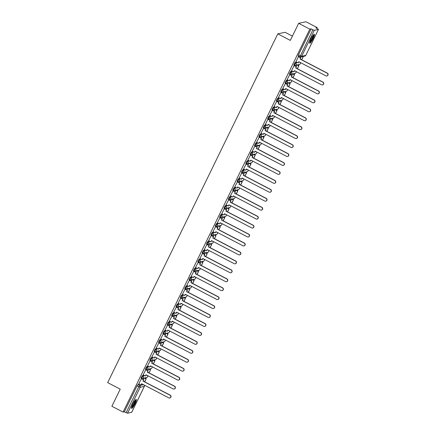 <?xml version="1.0" encoding="UTF-8"?>
<svg xmlns="http://www.w3.org/2000/svg" width="435" height="435" viewBox="0 0 435 435"><rect width="100%" height="100%" fill="white"/><g stroke="black" fill="none" stroke-linecap="round" stroke-linejoin="round"><path stroke-width="0.65" d="M144.067 375.296L142.25 375.688L141.098 377.977L141.69 378.271M148.433 366.352L146.617 366.738L145.459 369.032L146.057 369.326M152.794 357.401L150.978 357.793L149.825 360.082L150.418 360.381M157.155 348.457L155.344 348.848L154.186 351.137L154.778 351.431M161.521 339.512L159.705 339.904L158.547 342.193L159.145 342.486M165.882 330.567L164.066 330.959L162.913 333.248L163.506 333.542M170.248 321.623L168.432 322.014L167.274 324.303L167.872 324.597M174.609 312.678L172.793 313.064L171.64 315.359L172.233 315.652M178.97 303.733L177.159 304.119L176.001 306.414L176.594 306.708M183.336 294.783L181.52 295.175L180.362 297.464L180.96 297.757M187.697 285.838L185.881 286.23L184.728 288.519L185.321 288.813M192.063 276.894L190.247 277.285L189.089 279.574L189.682 279.868M196.424 267.949L194.608 268.341L193.455 270.63L194.048 270.923M200.785 259.004L198.969 259.396L197.816 261.685L198.409 261.979M205.151 250.06L203.335 250.446L202.177 252.74L202.775 253.034M209.512 241.11L207.696 241.501L206.543 243.79L207.136 244.089M213.879 232.165L212.062 232.556L210.904 234.846L211.497 235.139M218.239 223.22L216.423 223.612L215.271 225.901L215.863 226.195M222.6 214.276L220.784 214.667L219.631 216.956L220.224 217.25M226.967 205.331L225.151 205.722L223.992 208.012L224.59 208.305M231.328 196.386L229.511 196.772L228.359 199.067L228.951 199.36M235.688 187.441L233.878 187.828L232.72 190.122L233.312 190.416M240.055 178.491L238.239 178.883L237.08 181.172L237.679 181.466M244.416 169.547L242.6 169.938L241.447 172.227L242.039 172.521M248.782 160.602L246.966 160.993L245.808 163.283L246.406 163.576M253.143 151.657L251.327 152.049L250.174 154.338L250.767 154.632M257.504 142.713L255.693 143.104L254.535 145.393L255.127 145.687M261.87 133.768L260.054 134.154L258.896 136.449L259.494 136.742M266.231 124.818L264.415 125.209L263.262 127.498L263.855 127.798M270.597 115.873L268.781 116.265L267.623 118.554L268.221 118.847M274.958 106.928L273.142 107.32L271.989 109.609L272.582 109.903M279.319 97.984L277.508 98.375L276.35 100.664L276.943 100.958M283.685 89.039L281.869 89.431L280.711 91.72L281.309 92.013M288.046 80.094L286.23 80.48L285.077 82.775L285.67 83.069M292.412 71.15L290.596 71.536L289.438 73.83L290.036 74.124M296.773 62.2L294.957 62.591L293.804 64.88L294.397 65.174M313.173 38.514A5.03 0.908 117.5 0 0 314.358 34.294A5.03 0.908 117.5 0 0 310.894 39.003A5.03 0.908 117.5 0 0 309.704 43.217A5.03 0.908 117.5 0 0 313.173 38.514M135.073 403.675A5.03 0.908 117.5 0 0 136.258 399.455A5.03 0.908 117.5 0 0 132.789 404.164A5.03 0.908 117.5 0 0 131.604 408.378A5.03 0.908 117.5 0 0 135.073 403.675M145.883 378.744L146.448 377.585M150.244 369.799L150.809 368.641M154.604 360.854L155.17 359.696M158.971 351.91L159.536 350.751M163.332 342.965L163.897 341.801M167.692 334.02L168.263 332.857M172.059 325.075L172.624 323.912M176.42 316.125L176.985 314.967M180.786 307.181L181.351 306.022M185.147 298.236L185.712 297.078M189.508 289.291L190.079 288.128M193.874 280.347L194.44 279.183M198.235 271.402L198.8 270.238M202.601 262.452L203.167 261.294M206.962 253.507L207.528 252.349M211.323 244.562L211.894 243.404M215.689 235.618L216.255 234.46M220.05 226.673L220.616 225.509M224.416 217.728L224.982 216.565M228.777 208.784L229.343 207.62M233.138 199.834L233.709 198.675M237.505 190.889L238.07 189.731M241.865 181.944L242.431 180.786M246.232 173L246.797 171.836M250.593 164.055L251.158 162.891M254.953 155.11L255.524 153.946M259.32 146.16L259.885 145.002M263.681 137.215L264.246 136.057M268.047 128.271L268.612 127.112M272.408 119.326L272.973 118.162M276.769 110.381L277.334 109.218M281.135 101.437L281.701 100.273M285.496 92.492L286.061 91.328M289.862 83.542L290.428 82.384M294.223 74.597L294.789 73.439M298.584 65.652L299.149 64.494M316.783 28.346L317.153 27.59L315.859 27.867L318.469 29.401L314.298 30.314L301.629 56.289L305.767 55.403L318.436 29.422M292.412 36.121L285.083 32.299L277.78 33.865L290.319 40.406L298.655 23.321L309.845 29.156L123.072 412.097L111.882 406.257L120.218 389.167L107.679 382.626L277.78 33.865M298.655 23.321L305.963 21.75L317.153 27.59M131.691 412.298L127.531 413.25L124.366 411.814L137.036 385.84L137.89 384.632L139.706 384.241M124.366 411.814L123.072 412.097M311.139 28.879L298.47 54.853L301.629 56.289A1.289 1.256 77.9 0 1 299.943 56.849L312.885 29.787L311.139 28.879L309.845 29.156M312.885 29.787L314.298 30.314M298.535 56.577L295.865 61.726M294.169 65.522L291.504 70.677M289.808 74.467L287.144 79.621M285.442 83.411L282.777 88.566M281.081 92.361L278.416 97.511M276.72 101.306L274.05 106.455M272.353 110.251L269.689 115.4M267.993 119.195L265.328 124.35M263.626 128.14L260.962 133.295M259.265 137.085L256.601 142.24M254.905 146.035L252.235 151.184M250.538 154.98L247.874 160.129M246.177 163.924L243.513 169.074M241.811 172.869L239.147 178.018M237.45 181.814L234.786 186.968M233.089 190.758L230.419 195.913M228.723 199.708L226.059 204.858M224.362 208.653L221.698 213.802M219.996 217.598L217.331 222.747M215.635 226.543L212.971 231.692M211.274 235.487L208.604 240.642M206.908 244.432L204.243 249.587M202.547 253.377L199.882 258.531M198.181 262.327L195.516 267.476M193.82 271.271L191.155 276.421M189.459 280.216L186.794 285.365M185.092 289.161L182.428 294.31M180.732 298.106L178.067 303.26M176.365 307.05L173.701 312.205M172.004 316L169.34 321.15M167.644 324.945L164.979 330.094M163.277 333.89L160.613 339.039M158.916 342.834L156.252 347.984M154.55 351.779L151.886 356.934M150.189 360.724L147.525 365.878M145.828 369.668L143.164 374.823M141.462 378.619L138.798 383.768M298.47 54.853L298.165 55.936L299.911 56.844A1.289 1.289 0 0 0 300.775 56.963L300.46 57.583M298.165 55.936L299.884 56.816M296.849 64.989L296.099 66.528M292.489 73.934L291.733 75.472M288.122 82.878L287.372 84.423M283.761 91.823L283.011 93.367M279.401 100.768L278.645 102.312M275.034 109.712L274.284 111.257M270.673 118.657L269.923 120.201M266.307 127.607L265.557 129.146M261.946 136.552L261.196 138.091M257.585 145.497L256.829 147.041M253.219 154.441L252.469 155.986M248.858 163.386L248.108 164.93M244.497 172.331L243.741 173.875M240.131 181.281L239.38 182.82M235.77 190.225L235.014 191.764M231.404 199.17L230.653 200.714M227.043 208.115L226.292 209.659M222.682 217.06L221.926 218.604M218.316 226.004L217.565 227.548M213.955 234.949L213.199 236.493M209.588 243.899L208.838 245.438M205.228 252.844L204.477 254.383M200.867 261.788L200.111 263.333M196.5 270.733L195.75 272.277M192.139 279.678L191.384 281.222M187.773 288.622L187.023 290.167M183.412 297.573L182.662 299.111M179.051 306.517L178.296 308.056M174.685 315.462L173.935 317.006M170.324 324.407L169.568 325.951M165.958 333.351L165.208 334.896M161.597 342.296L160.847 343.84M157.236 351.241L156.48 352.785M152.87 360.191L152.119 361.73M148.509 369.136L147.753 370.674M144.143 378.08L143.392 379.624M295.833 61.71L298.138 62.912L298.742 61.683L325.848 75.82A1.484 1.441 -102.1 0 0 327.925 74.695A1.484 1.441 -102.1 0 0 327.131 73.183L327.321 73.14A1.484 1.441 77.9 0 1 326.897 75.929M298.138 62.912L298.878 61.754M327.131 73.183L300.025 59.04L300.819 57.768L298.475 56.55M298.323 56.61L300.628 57.811M301.76 59.807L303.206 56.844L302.662 56.555M301.624 59.736L303.206 56.844M302.472 56.599L303.016 56.882M327.321 73.14L300.215 59.002L300.819 57.768M313.635 34.691A4.355 0.783 -62.5 0 1 313.711 35.066A4.355 0.783 -62.5 0 1 311.96 39.476A4.355 0.783 -62.5 0 1 309.617 42.396M309.742 41.869A4.029 0.729 117.5 0 0 311.9 38.797A4.029 0.729 117.5 0 0 313.271 35.175A4.029 0.729 117.5 0 0 313.271 35.099M309.573 42.902A4.997 0.903 117.5 0 0 312.265 39.161A4.997 0.903 117.5 0 0 314.026 34.55A4.997 0.903 117.5 0 0 314.021 34.37M135.535 399.852A4.355 0.783 -62.5 0 1 135.611 400.227A4.355 0.783 -62.5 0 1 133.855 404.637A4.355 0.783 -62.5 0 1 131.517 407.557M131.642 407.029A4.029 0.729 117.5 0 0 133.801 403.957A4.029 0.729 117.5 0 0 135.171 400.336A4.029 0.729 117.5 0 0 135.171 400.26M131.473 408.063A4.997 0.903 117.5 0 0 134.159 404.327A4.997 0.903 117.5 0 0 135.927 399.711A4.997 0.903 117.5 0 0 135.921 399.531M291.472 70.655L293.777 71.857L294.375 70.628L321.481 84.765A1.484 1.441 -102.1 0 0 323.558 83.645A1.484 1.441 -102.1 0 0 322.77 82.128L322.96 82.084A1.484 1.441 77.9 0 1 322.531 84.874M293.777 71.857L294.511 70.698M322.77 82.128L295.664 67.99L296.452 66.713L294.114 65.495M293.957 65.554L296.262 66.756M297.399 68.752L298.845 65.788L297.176 64.918M297.263 68.681L298.845 65.788M296.985 64.956L298.655 65.826M322.96 82.084L295.854 67.947L296.452 66.713M287.105 79.6L289.411 80.807L290.014 79.572L317.12 93.71A1.484 1.441 -102.1 0 0 319.198 92.59A1.484 1.441 -102.1 0 0 318.409 91.073L318.599 91.029A1.484 1.441 77.9 0 1 318.17 93.819M289.411 80.807L290.15 79.643M318.409 91.073L291.298 76.935L292.092 75.663L289.748 74.439M289.596 74.499L291.901 75.701M293.032 77.696L294.479 74.733L292.809 73.863M292.896 77.626L294.479 74.733M292.624 73.901L294.288 74.771M318.599 91.029L291.488 76.892L292.092 75.663M282.745 88.55L285.05 89.751L285.648 88.517L312.76 102.655A1.484 1.441 -102.1 0 0 314.837 101.534A1.484 1.441 -102.1 0 0 314.043 100.017L314.233 99.979A1.484 1.441 77.9 0 1 313.809 102.763M285.05 89.751L285.784 88.588M314.043 100.017L286.937 85.88L287.731 84.607L285.387 83.384M285.235 83.444L287.54 84.646M288.671 86.647L290.118 83.678L288.448 82.808M288.535 86.57L290.118 83.678M288.258 82.851L289.928 83.721M314.233 99.979L287.127 85.836L287.731 84.607M278.378 97.494L280.684 98.696L281.287 97.462L308.393 111.599A1.484 1.441 -102.1 0 0 310.47 110.479A1.484 1.441 -102.1 0 0 309.682 108.962L309.872 108.924A1.484 1.441 77.9 0 1 309.443 111.708M280.684 98.696L281.423 97.532M309.682 108.962L282.576 94.825L283.364 93.552L281.026 92.329M280.869 92.389L283.174 93.59M284.311 95.591L285.757 92.622L284.088 91.752M284.175 95.521L285.757 92.622M283.897 91.796L285.567 92.666M309.872 108.924L282.766 94.786L283.364 93.552M274.017 106.439L276.323 107.641L276.926 106.406L304.032 120.549A1.484 1.441 -102.1 0 0 306.109 119.424A1.484 1.441 -102.1 0 0 305.316 117.907L305.506 117.869A1.484 1.441 77.9 0 1 305.082 120.653M276.323 107.641L277.062 106.477M305.316 117.907L278.21 103.769L279.004 102.497L276.66 101.273M276.508 101.333L278.813 102.535M279.944 104.536L281.391 101.567L279.721 100.697M279.808 104.465L281.391 101.567M279.531 100.741L281.2 101.611M305.506 117.869L278.4 103.731L279.004 102.497M269.656 115.384L271.962 116.585L272.56 115.351L299.666 129.494A1.484 1.441 -102.1 0 0 301.743 128.368A1.484 1.441 -102.1 0 0 300.955 126.857L301.145 126.813A1.484 1.441 77.9 0 1 300.715 129.597M271.962 116.585L272.696 115.422M300.955 126.857L273.849 112.714L274.637 111.442L272.299 110.224M272.141 110.278L274.447 111.485M275.583 113.481L277.03 110.517L275.36 109.642M275.447 113.41L277.03 110.517M275.17 109.685L276.839 110.555M301.145 126.813L274.039 112.676L274.637 111.442M265.29 124.328L267.596 125.53L268.199 124.301L295.305 138.439A1.484 1.441 -102.1 0 0 297.382 137.319A1.484 1.441 -102.1 0 0 296.594 135.802L296.784 135.758A1.484 1.441 77.9 0 1 296.355 138.547M267.596 125.53L268.335 124.372M296.594 135.802L269.483 121.664L270.276 120.386L267.938 119.168M267.781 119.228L270.086 120.43M271.217 122.425L272.663 119.462L270.994 118.592M271.081 122.355L272.663 119.462M270.809 118.63L272.473 119.5M296.784 135.758L269.673 121.621L270.276 120.386M260.929 133.273L263.235 134.48L263.833 133.246L290.944 147.383A1.484 1.441 -102.1 0 0 293.021 146.263A1.484 1.441 -102.1 0 0 292.228 144.746L292.418 144.703A1.484 1.441 77.9 0 1 291.994 147.492M263.235 134.48L263.969 133.317M292.228 144.746L265.122 130.609L265.916 129.331L263.572 128.113M263.42 128.173L265.725 129.374M266.856 131.37L268.303 128.407L266.633 127.537M266.72 131.299L268.303 128.407M266.443 127.575L268.112 128.445M292.418 144.703L265.312 130.565L265.916 129.331M256.563 142.223L258.868 143.425L259.472 142.191L286.578 156.328A1.484 1.441 -102.1 0 0 288.655 155.208A1.484 1.441 -102.1 0 0 287.867 153.691L288.057 153.653A1.484 1.441 77.9 0 1 287.627 156.437M258.868 143.425L259.608 142.261M287.867 153.691L260.761 139.553L261.549 138.281L259.211 137.058M259.053 137.117L261.359 138.319M262.495 140.315L263.942 137.351L262.272 136.481M262.359 140.244L263.942 137.351M262.082 136.519L263.751 137.395M288.057 153.653L260.951 139.51L261.549 138.281M252.202 151.168L254.508 152.37L255.111 151.135L282.217 165.273A1.484 1.441 -102.1 0 0 284.294 164.153A1.484 1.441 -102.1 0 0 283.506 162.636L283.691 162.598A1.484 1.441 77.9 0 1 283.267 165.382M254.508 152.37L255.247 151.206M283.506 162.636L256.394 148.498L257.188 147.226L254.845 146.002M254.692 146.062L256.998 147.264M258.129 149.265L259.575 146.296L257.906 145.426M257.993 149.194L259.575 146.296M257.716 145.469L259.385 146.339M283.691 162.598L256.585 148.455L257.188 147.226M247.841 160.113L250.147 161.314L250.745 160.08L277.856 174.217A1.484 1.441 -102.1 0 0 279.933 173.097A1.484 1.441 -102.1 0 0 279.139 171.58L279.33 171.542A1.484 1.441 77.9 0 1 278.9 174.326M250.147 161.314L250.881 160.151M279.139 171.58L252.034 157.443L252.822 156.17L250.484 154.947M250.326 155.007L252.632 156.208M253.768 158.209L255.214 155.241L253.545 154.371M253.632 158.139L255.214 155.241M253.355 154.414L255.024 155.284M279.33 171.542L252.224 157.405L252.822 156.17M243.475 169.057L245.78 170.259L246.384 169.025L273.49 183.168A1.484 1.441 -102.1 0 0 275.567 182.042A1.484 1.441 -102.1 0 0 274.779 180.525L274.969 180.487A1.484 1.441 77.9 0 1 274.539 183.271M245.78 170.259L246.52 169.095M274.779 180.525L247.667 166.387L248.461 165.115L246.123 163.897M245.965 163.951L248.271 165.159M249.402 167.154L250.848 164.185L249.184 163.315M249.266 167.083L250.848 164.185M248.994 163.359L250.658 164.229M274.969 180.487L247.858 166.349L248.461 165.115M239.114 178.002L241.42 179.204L242.018 177.975L269.129 192.112A1.484 1.441 -102.1 0 0 271.206 190.987A1.484 1.441 -102.1 0 0 270.412 189.475L270.603 189.432A1.484 1.441 77.9 0 1 270.178 192.221M241.42 179.204L242.154 178.045M270.412 189.475L243.306 175.332L244.1 174.06L241.757 172.842M241.604 172.902L243.91 174.103M245.041 176.099L246.487 173.135L244.818 172.265M244.905 176.028L246.487 173.135M244.628 172.303L246.297 173.173M270.603 189.432L243.497 175.294L244.1 174.06M234.748 186.947L237.053 188.148L237.657 186.919L264.763 201.057A1.484 1.441 -102.1 0 0 266.84 199.937A1.484 1.441 -102.1 0 0 266.051 198.42L266.242 198.376A1.484 1.441 77.9 0 1 265.812 201.166M237.053 188.148L237.793 186.99M266.051 198.42L238.945 184.282L239.734 183.004L237.396 181.786M237.238 181.846L239.544 183.048M240.68 185.044L242.126 182.08L240.457 181.21M240.544 184.973L242.126 182.08M240.267 181.248L241.936 182.118M266.242 198.376L239.136 184.239L239.734 183.004M230.387 195.891L232.692 197.099L233.296 195.864L260.402 210.002A1.484 1.441 -102.1 0 0 262.479 208.882A1.484 1.441 -102.1 0 0 261.691 207.364L261.875 207.321A1.484 1.441 77.9 0 1 261.451 210.11M232.692 197.099L233.432 195.935M261.691 207.364L234.579 193.227L235.373 191.955L233.029 190.731M232.877 190.791L235.183 191.993M236.314 193.988L237.76 191.025L236.091 190.155M236.178 193.918L237.76 191.025M235.9 190.193L237.57 191.063M261.875 207.321L234.769 193.183L235.373 191.955M226.026 204.841L228.331 206.043L228.93 204.809L256.041 218.946A1.484 1.441 -102.1 0 0 258.118 217.826A1.484 1.441 -102.1 0 0 257.324 216.309L257.515 216.271A1.484 1.441 77.9 0 1 257.085 219.055M228.331 206.043L229.066 204.88M257.324 216.309L230.218 202.172L231.007 200.899L228.669 199.676M228.511 199.736L230.816 200.937M231.953 202.938L233.399 199.969L231.73 199.1M231.817 202.868L233.399 199.969M231.54 199.143L233.209 200.013M257.515 216.271L230.409 202.128L231.007 200.899M221.66 213.786L223.965 214.988L224.569 213.754L251.675 227.891A1.484 1.441 -102.1 0 0 253.752 226.771A1.484 1.441 -102.1 0 0 252.963 225.254L253.154 225.216A1.484 1.441 77.9 0 1 252.724 228M223.965 214.988L224.705 213.824M252.963 225.254L225.857 211.116L226.646 209.844L224.308 208.621M224.15 208.68L226.456 209.882M227.587 211.883L229.033 208.914L227.369 208.044M227.451 211.812L229.033 208.914M227.179 208.088L228.843 208.958M253.154 225.216L226.042 211.078L226.646 209.844M217.299 222.731L219.604 223.933L220.208 222.698L247.314 236.841A1.484 1.441 -102.1 0 0 249.391 235.716A1.484 1.441 -102.1 0 0 248.597 234.199L248.787 234.16A1.484 1.441 77.9 0 1 248.363 236.944M219.604 223.933L220.338 222.769M248.597 234.199L221.491 220.061L222.285 218.789L219.941 217.565M219.789 217.625L222.095 218.827M223.226 220.828L224.672 217.859L223.003 216.989M223.09 220.757L224.672 217.859M222.812 217.032L224.482 217.902M248.787 234.16L221.681 220.023L222.285 218.789M212.933 231.676L215.243 232.877L215.842 231.643L242.947 245.786A1.484 1.441 -102.1 0 0 245.025 244.66A1.484 1.441 -102.1 0 0 244.236 243.149L244.426 243.105A1.484 1.441 77.9 0 1 243.997 245.889M215.243 232.877L215.977 231.714M244.236 243.149L217.13 229.006L217.919 227.733L215.581 226.515M215.423 226.57L217.728 227.777M218.865 229.772L220.311 226.809L218.642 225.934M218.729 229.702L220.311 226.809M218.452 225.977L220.121 226.847M244.426 243.105L217.321 228.968L217.919 227.733M208.572 240.62L210.877 241.822L211.481 240.593L238.587 254.731A1.484 1.441 -102.1 0 0 240.664 253.61A1.484 1.441 -102.1 0 0 239.875 252.093L240.06 252.05A1.484 1.441 77.9 0 1 239.636 254.839M210.877 241.822L211.617 240.664M239.875 252.093L212.764 237.956L213.558 236.678L211.214 235.46M211.062 235.52L213.367 236.722M214.498 238.717L215.945 235.754L214.276 234.884M214.363 238.646L215.945 235.754M214.085 234.922L215.755 235.792M240.06 252.05L212.954 237.912L213.558 236.678M204.211 249.565L206.516 250.772L207.114 249.538L234.226 263.675A1.484 1.441 -102.1 0 0 236.303 262.555A1.484 1.441 -102.1 0 0 235.509 261.038L235.699 260.995A1.484 1.441 77.9 0 1 235.275 263.784M206.516 250.772L207.25 249.608M235.509 261.038L208.403 246.901L209.191 245.623L206.853 244.405M206.696 244.465L209.007 245.666M210.138 247.662L211.584 244.698L209.915 243.828M210.002 247.591L211.584 244.698M209.724 243.866L211.394 244.736M235.699 260.995L208.593 246.857L209.191 245.623M199.844 258.515L202.15 259.717L202.753 258.482L229.859 272.62A1.484 1.441 -102.1 0 0 231.937 271.5A1.484 1.441 -102.1 0 0 231.148 269.983L231.338 269.945A1.484 1.441 77.9 0 1 230.909 272.729M202.15 259.717L202.889 258.553M231.148 269.983L204.042 255.845L204.831 254.573L202.492 253.349M202.335 253.409L204.64 254.611M205.771 256.606L207.218 253.643L205.554 252.773M205.635 256.536L207.218 253.643M205.363 252.811L207.027 253.687M231.338 269.945L204.227 255.802L204.831 254.573M195.484 267.46L197.789 268.661L198.393 267.427L225.499 281.565A1.484 1.441 -102.1 0 0 227.576 280.444A1.484 1.441 -102.1 0 0 226.782 278.927L226.972 278.889A1.484 1.441 77.9 0 1 226.548 281.673M197.789 268.661L198.523 267.498M226.782 278.927L199.676 264.79L200.47 263.518L198.126 262.294M197.974 262.354L200.279 263.556M201.41 265.557L202.857 262.588L201.187 261.718M201.274 265.486L202.857 262.588M200.997 261.761L202.666 262.631M226.972 278.889L199.866 264.746L200.47 263.518M191.117 276.404L193.428 277.606L194.026 276.372L221.132 290.509A1.484 1.441 -102.1 0 0 223.209 289.389A1.484 1.441 -102.1 0 0 222.421 287.872L222.611 287.834A1.484 1.441 77.9 0 1 222.182 290.618M193.428 277.606L194.162 276.442M222.421 287.872L195.315 273.735L196.103 272.462L193.765 271.239M193.608 271.299L195.913 272.5M197.05 274.501L198.496 271.532L196.827 270.662M196.914 274.431L198.496 271.532M196.636 270.706L198.306 271.576M222.611 287.834L195.505 273.697L196.103 272.462M186.756 285.349L189.062 286.551L189.665 285.317L216.771 299.459A1.484 1.441 -102.1 0 0 218.849 298.334A1.484 1.441 -102.1 0 0 218.06 296.822L218.25 296.779A1.484 1.441 77.9 0 1 217.821 299.563M189.062 286.551L189.801 285.387M218.06 296.822L190.949 282.679L191.743 281.407L189.399 280.189M189.247 280.243L191.552 281.45M192.683 283.446L194.13 280.477L192.46 279.607M192.547 283.375L194.13 280.477M192.27 279.651L193.939 280.521M218.25 296.779L191.139 282.641L191.743 281.407M182.395 294.294L184.701 295.495L185.299 294.267L212.41 308.404A1.484 1.441 -102.1 0 0 214.488 307.279A1.484 1.441 -102.1 0 0 213.694 305.767L213.884 305.723A1.484 1.441 77.9 0 1 213.46 308.513M184.701 295.495L185.435 294.337M213.694 305.767L186.588 291.624L187.376 290.352L185.038 289.134M184.88 289.193L187.191 290.395M188.322 292.391L189.769 289.427L188.099 288.557M188.186 292.32L189.769 289.427M187.909 288.595L189.578 289.465M213.884 305.723L186.778 291.586L187.376 290.352M178.029 303.238L180.335 304.44L180.938 303.211L208.044 317.349A1.484 1.441 -102.1 0 0 210.121 316.229A1.484 1.441 -102.1 0 0 209.333 314.712L209.523 314.668A1.484 1.441 77.9 0 1 209.094 317.458M180.335 304.44L181.074 303.282M209.333 314.712L182.227 300.574L183.015 299.296L180.677 298.078M180.52 298.138L182.825 299.34M183.956 301.335L185.402 298.372L183.739 297.502M183.82 301.265L185.402 298.372M183.548 297.54L185.212 298.41M209.523 314.668L182.412 300.531L183.015 299.296M173.668 312.183L175.974 313.39L176.577 312.156L203.683 326.293A1.484 1.441 -102.1 0 0 205.76 325.173A1.484 1.441 -102.1 0 0 204.967 323.656L205.157 323.613A1.484 1.441 77.9 0 1 204.733 326.402M175.974 313.39L176.708 312.227M204.967 323.656L177.861 309.519L178.654 308.246L176.311 307.023M176.159 307.083L178.464 308.284M179.595 310.28L181.042 307.317L179.372 306.447M179.459 310.209L181.042 307.317M179.182 306.485L180.851 307.355M205.157 323.613L178.051 309.475L178.654 308.246M169.307 321.133L171.613 322.335L172.211 321.101L199.317 335.238A1.484 1.441 -102.1 0 0 201.394 334.118A1.484 1.441 -102.1 0 0 200.606 332.601L200.796 332.563A1.484 1.441 77.9 0 1 200.366 335.347M171.613 322.335L172.347 321.171M200.606 332.601L173.5 318.463L174.288 317.191L171.95 315.968M171.792 316.027L174.098 317.229M175.234 319.23L176.681 316.261L175.011 315.391M175.098 319.159L176.681 316.261M174.821 315.435L176.49 316.305M200.796 332.563L173.69 318.42L174.288 317.191M164.941 330.078L167.247 331.28L167.85 330.045L194.956 344.183A1.484 1.441 -102.1 0 0 197.033 343.063A1.484 1.441 -102.1 0 0 196.245 341.546L196.435 341.508A1.484 1.441 77.9 0 1 196.006 344.292M167.247 331.28L167.986 330.116M196.245 341.546L169.133 327.408L169.927 326.136L167.584 324.912M167.431 324.972L169.737 326.174M170.868 328.175L172.314 325.206L170.645 324.336M170.732 328.104L172.314 325.206M170.455 324.379L172.124 325.249M196.435 341.508L169.324 327.37L169.927 326.136M160.58 339.023L162.886 340.224L163.484 338.99L190.595 353.133A1.484 1.441 -102.1 0 0 192.672 352.007A1.484 1.441 -102.1 0 0 191.878 350.49L192.069 350.452A1.484 1.441 77.9 0 1 191.645 353.236M162.886 340.224L163.62 339.061M191.878 350.49L164.773 336.353L165.561 335.08L163.223 333.857M163.065 333.917L165.376 335.124M166.507 337.12L167.953 334.151L166.284 333.281M166.371 337.049L167.953 334.151M166.094 333.324L167.763 334.194M192.069 350.452L164.963 336.315L165.561 335.08M156.214 347.967L158.519 349.169L159.123 347.94L186.229 362.078A1.484 1.441 -102.1 0 0 188.306 360.952A1.484 1.441 -102.1 0 0 187.518 359.44L187.708 359.397A1.484 1.441 77.9 0 1 187.278 362.181M158.519 349.169L159.259 348.011M187.518 359.44L160.412 345.298L161.2 344.025L158.862 342.807M158.704 342.862L161.01 344.069M162.141 346.064L163.587 343.101L161.923 342.231M162.01 345.994L163.587 343.101M161.733 342.269L163.402 343.139M187.708 359.397L160.602 345.26L161.2 344.025M151.853 356.912L154.159 358.114L154.762 356.885L181.868 371.022A1.484 1.441 -102.1 0 0 183.945 369.902A1.484 1.441 -102.1 0 0 183.151 368.385L183.342 368.342A1.484 1.441 77.9 0 1 182.917 371.131M154.159 358.114L154.898 356.956M183.151 368.385L156.045 354.248L156.839 352.97L154.496 351.752M154.343 351.812L156.649 353.013M157.78 355.009L159.226 352.046L157.557 351.175M157.644 354.938L159.226 352.046M157.367 351.214L159.036 352.084M183.342 368.342L156.236 354.204L156.839 352.97M147.492 365.857L149.798 367.064L150.396 365.83L177.502 379.967A1.484 1.441 -102.1 0 0 179.579 378.847A1.484 1.441 -102.1 0 0 178.79 377.33L178.981 377.286A1.484 1.441 77.9 0 1 178.551 380.076M149.798 367.064L150.532 365.9M178.79 377.33L151.684 363.192L152.473 361.915L150.135 360.697M149.977 360.756L152.283 361.958M153.419 363.954L154.865 360.99L153.196 360.12M153.283 363.883L154.865 360.99M153.006 360.158L154.675 361.028M178.981 377.286L151.875 363.149L152.473 361.915M143.126 374.807L145.431 376.009L146.035 374.774L173.141 388.912A1.484 1.441 -102.1 0 0 175.218 387.792A1.484 1.441 -102.1 0 0 174.43 386.275L174.62 386.236A1.484 1.441 77.9 0 1 174.19 389.02M145.431 376.009L146.171 374.845M174.43 386.275L147.318 372.137L148.112 370.865L145.768 369.641M145.616 369.701L147.922 370.903M149.053 372.898L150.499 369.935L148.83 369.065M148.917 372.828L150.499 369.935M148.639 369.103L150.309 369.978M174.62 386.236L147.508 372.094L148.112 370.865M138.765 383.752L141.07 384.953L141.669 383.719L168.78 397.856A1.484 1.441 -102.1 0 0 170.857 396.736A1.484 1.441 -102.1 0 0 170.063 395.219L170.254 395.181A1.484 1.441 77.9 0 1 169.829 397.965M141.07 384.953L141.805 383.79M170.063 395.219L142.957 381.082L143.751 379.809L141.408 378.586M141.255 378.646L143.561 379.847M144.692 381.848L146.138 378.88L144.469 378.01M144.556 381.778L146.138 378.88M144.279 378.053L145.948 378.923M170.254 395.181L143.148 381.044L143.751 379.809M147.46 375.519A1.289 1.256 -102.1 0 1 146.72 377.526L142.582 378.417A1.289 1.256 -102.1 0 1 141.75 378.303L142.87 376.009L144.686 375.617M142.25 375.688L142.87 376.009A1.289 1.256 77.9 0 1 143.436 377.743A1.289 1.256 -102.1 0 1 142.582 378.417A1.289 1.289 0 0 1 141.718 378.298L141.098 377.977M151.826 366.574A1.289 1.256 -102.1 0 1 151.081 368.581L146.943 369.473A1.289 1.256 -102.1 0 1 146.117 369.358L147.237 367.064L149.047 366.672M146.617 366.738L147.237 367.064A1.289 1.256 77.9 0 1 147.797 368.798A1.289 1.256 -102.1 0 1 146.943 369.473A1.289 1.289 0 0 1 146.078 369.353L145.459 369.032M156.187 357.63A1.289 1.256 -102.1 0 1 155.442 359.636L151.309 360.523A1.289 1.256 -102.1 0 1 150.477 360.408L151.597 358.119L153.414 357.728M150.978 357.793L151.597 358.119A1.289 1.256 77.9 0 1 152.163 359.848A1.289 1.256 -102.1 0 1 151.309 360.523A1.289 1.289 0 0 1 150.439 360.408L149.825 360.082M160.553 348.68A1.289 1.256 -102.1 0 1 159.808 350.692L155.67 351.578A1.289 1.256 -102.1 0 1 154.844 351.464L155.958 349.169L157.774 348.783M155.344 348.848L155.958 349.169A1.289 1.256 77.9 0 1 156.524 350.904A1.289 1.256 -102.1 0 1 155.67 351.578A1.289 1.289 0 0 1 154.806 351.464L154.186 351.137M164.914 339.735A1.289 1.256 -102.1 0 1 164.169 341.747L160.036 342.633A1.289 1.256 -102.1 0 1 159.205 342.519L160.325 340.224L162.141 339.838M159.705 339.904L160.325 340.224A1.289 1.256 77.9 0 1 160.89 341.959A1.289 1.256 -102.1 0 1 160.036 342.633A1.289 1.289 0 0 1 159.167 342.514L158.547 342.193M169.275 330.79A1.289 1.256 -102.1 0 1 168.535 332.797L164.397 333.688A1.289 1.256 -102.1 0 1 163.565 333.574L164.686 331.28L166.502 330.888M164.066 330.959L164.686 331.28A1.289 1.256 77.9 0 1 165.251 333.014A1.289 1.256 -102.1 0 1 164.397 333.688A1.289 1.289 0 0 1 163.533 333.569L162.913 333.248M173.641 321.846A1.289 1.256 -102.1 0 1 172.896 323.852L168.758 324.744A1.289 1.256 -102.1 0 1 167.932 324.63L169.046 322.335L170.863 321.943M168.432 322.014L169.046 322.335A1.289 1.256 77.9 0 1 169.612 324.07A1.289 1.256 -102.1 0 1 168.758 324.744A1.289 1.289 0 0 1 167.894 324.624L167.274 324.303M178.002 312.901A1.289 1.256 -102.1 0 1 177.257 314.907L173.125 315.799A1.289 1.256 -102.1 0 1 172.293 315.685L173.413 313.39L175.229 312.999M172.793 313.064L173.413 313.39A1.289 1.256 77.9 0 1 173.978 315.125A1.289 1.256 -102.1 0 1 173.125 315.799A1.289 1.289 0 0 1 172.255 315.679L171.64 315.359M182.363 303.956A1.289 1.256 -102.1 0 1 181.623 305.963L177.485 306.849A1.289 1.256 -102.1 0 1 176.659 306.735L177.774 304.446L179.59 304.054M177.159 304.119L177.774 304.446A1.289 1.256 77.9 0 1 178.339 306.175A1.289 1.256 -102.1 0 1 177.485 306.849A1.289 1.289 0 0 1 176.621 306.735L176.001 306.414M186.729 295.012A1.289 1.256 -102.1 0 1 185.984 297.018L181.852 297.904A1.289 1.256 -102.1 0 1 181.02 297.79L182.14 295.495L183.956 295.109M181.52 295.175L182.14 295.495A1.289 1.256 77.9 0 1 182.705 297.23A1.289 1.256 -102.1 0 1 181.852 297.904A1.289 1.289 0 0 1 180.982 297.79L180.362 297.464M191.09 286.061A1.289 1.256 -102.1 0 1 190.345 288.073L186.213 288.96A1.289 1.256 -102.1 0 1 185.381 288.845L186.501 286.551L188.317 286.165M185.881 286.23L186.501 286.551A1.289 1.256 77.9 0 1 187.066 288.285A1.289 1.256 -102.1 0 1 186.213 288.96A1.289 1.289 0 0 1 185.348 288.845L184.728 288.519M195.456 277.117A1.289 1.256 -102.1 0 1 194.711 279.129L190.573 280.015A1.289 1.256 -102.1 0 1 189.747 279.901L190.862 277.606L192.678 277.215M190.247 277.285L190.862 277.606A1.289 1.256 77.9 0 1 191.427 279.341A1.289 1.256 -102.1 0 1 190.573 280.015A1.289 1.289 0 0 1 189.709 279.895L189.089 279.574M199.817 268.172A1.289 1.256 -102.1 0 1 199.072 270.178L194.94 271.07A1.289 1.256 -102.1 0 1 194.108 270.956L195.228 268.661L197.044 268.27M194.608 268.341L195.228 268.661A1.289 1.256 77.9 0 1 195.793 270.396A1.289 1.256 -102.1 0 1 194.94 271.07A1.289 1.289 0 0 1 194.07 270.951L193.455 270.63M204.178 259.227A1.289 1.256 -102.1 0 1 203.439 261.234L199.301 262.126A1.289 1.256 -102.1 0 1 198.474 262.011L199.589 259.717L201.405 259.325M198.969 259.396L199.589 259.717A1.289 1.256 77.9 0 1 200.154 261.451A1.289 1.256 -102.1 0 1 199.301 262.126A1.289 1.289 0 0 1 198.436 262.006L197.816 261.685M208.544 250.283A1.289 1.256 -102.1 0 1 207.799 252.289L203.667 253.181A1.289 1.256 -102.1 0 1 202.835 253.067L203.955 250.772L205.766 250.381M203.335 250.446L203.955 250.772A1.289 1.256 77.9 0 1 204.521 252.507A1.289 1.256 -102.1 0 1 203.667 253.181A1.289 1.289 0 0 1 202.797 253.061L202.177 252.74M212.905 241.338A1.289 1.256 -102.1 0 1 212.16 243.344L208.028 244.231A1.289 1.256 -102.1 0 1 207.196 244.117L208.316 241.827L210.132 241.436M207.696 241.501L208.316 241.827A1.289 1.256 77.9 0 1 208.882 243.556A1.289 1.256 -102.1 0 1 208.028 244.231A1.289 1.289 0 0 1 207.158 244.117L206.543 243.79M217.272 232.388A1.289 1.256 -102.1 0 1 216.527 234.4L212.389 235.286A1.289 1.256 -102.1 0 1 211.562 235.172L212.677 232.877L214.493 232.491M212.062 232.556L212.677 232.877A1.289 1.256 77.9 0 1 213.242 234.612A1.289 1.256 -102.1 0 1 212.389 235.286A1.289 1.289 0 0 1 211.524 235.172L210.904 234.846M221.632 223.443A1.289 1.256 -102.1 0 1 220.888 225.455L216.755 226.341A1.289 1.256 -102.1 0 1 215.923 226.227L217.043 223.933L218.859 223.541M216.423 223.612L217.043 223.933A1.289 1.256 77.9 0 1 217.609 225.667A1.289 1.256 -102.1 0 1 216.755 226.341A1.289 1.289 0 0 1 215.885 226.222L215.271 225.901M225.993 214.498A1.289 1.256 -102.1 0 1 225.254 216.505L221.116 217.397A1.289 1.256 -102.1 0 1 220.284 217.282L221.404 214.988L223.22 214.596M220.784 214.667L221.404 214.988A1.289 1.256 77.9 0 1 221.97 216.722A1.289 1.256 -102.1 0 1 221.116 217.397A1.289 1.289 0 0 1 220.251 217.277L219.631 216.956M230.36 205.554A1.289 1.256 -102.1 0 1 229.615 207.56L225.482 208.452A1.289 1.256 -102.1 0 1 224.65 208.338L225.77 206.043L227.581 205.652M225.151 205.722L225.77 206.043A1.289 1.256 77.9 0 1 226.336 207.778A1.289 1.256 -102.1 0 1 225.482 208.452A1.289 1.289 0 0 1 224.612 208.332L223.992 208.012M234.721 196.609A1.289 1.256 -102.1 0 1 233.976 198.616L229.843 199.507A1.289 1.256 -102.1 0 1 229.011 199.393L230.131 197.099L231.947 196.707M229.511 196.772L230.131 197.099A1.289 1.256 77.9 0 1 230.697 198.833A1.289 1.256 -102.1 0 1 229.843 199.507A1.289 1.289 0 0 1 228.973 199.388L228.359 199.067M239.087 187.664A1.289 1.256 -102.1 0 1 238.342 189.671L234.204 190.557A1.289 1.256 -102.1 0 1 233.377 190.443L234.492 188.154L236.308 187.762M233.878 187.828L234.492 188.154A1.289 1.256 77.9 0 1 235.058 189.883A1.289 1.256 -102.1 0 1 234.204 190.557A1.289 1.289 0 0 1 233.339 190.443L232.72 190.122M243.448 178.72A1.289 1.256 -102.1 0 1 242.703 180.726L238.57 181.612A1.289 1.256 -102.1 0 1 237.738 181.498L238.858 179.204L240.675 178.818M238.239 178.883L238.858 179.204A1.289 1.256 77.9 0 1 239.424 180.938A1.289 1.256 -102.1 0 1 238.57 181.612A1.289 1.289 0 0 1 237.7 181.498L237.08 181.172M247.809 169.77A1.289 1.256 -102.1 0 1 247.069 171.781L242.931 172.668A1.289 1.256 -102.1 0 1 242.099 172.554L243.219 170.259L245.035 169.873M242.6 169.938L243.219 170.259A1.289 1.256 77.9 0 1 243.785 171.994A1.289 1.256 -102.1 0 1 242.931 172.668A1.289 1.289 0 0 1 242.067 172.554L241.447 172.227M252.175 160.825A1.289 1.256 -102.1 0 1 251.43 162.837L247.297 163.723A1.289 1.256 -102.1 0 1 246.466 163.609L247.586 161.314L249.396 160.923M246.966 160.993L247.586 161.314A1.289 1.256 77.9 0 1 248.151 163.049A1.289 1.256 -102.1 0 1 247.297 163.723A1.289 1.289 0 0 1 246.427 163.603L245.808 163.283M256.536 151.88A1.289 1.256 -102.1 0 1 255.791 153.887L251.658 154.778A1.289 1.256 -102.1 0 1 250.826 154.664L251.947 152.37L253.763 151.978M251.327 152.049L251.947 152.37A1.289 1.256 77.9 0 1 252.512 154.104A1.289 1.256 -102.1 0 1 251.658 154.778A1.289 1.289 0 0 1 250.788 154.659L250.174 154.338M260.902 142.936A1.289 1.256 -102.1 0 1 260.157 144.942L256.019 145.834A1.289 1.256 -102.1 0 1 255.193 145.72L256.307 143.425L258.124 143.033M255.693 143.104L256.307 143.425A1.289 1.256 77.9 0 1 256.873 145.159A1.289 1.256 -102.1 0 1 256.019 145.834A1.289 1.289 0 0 1 255.155 145.714L254.535 145.393M265.263 133.991A1.289 1.256 -102.1 0 1 264.518 135.997L260.386 136.889A1.289 1.256 -102.1 0 1 259.554 136.775L260.674 134.48L262.49 134.089M260.054 134.154L260.674 134.48A1.289 1.256 77.9 0 1 261.239 136.215A1.289 1.256 -102.1 0 1 260.386 136.889A1.289 1.289 0 0 1 259.516 136.769L258.896 136.449M269.624 125.046A1.289 1.256 -102.1 0 1 268.884 127.053L264.746 127.939A1.289 1.256 -102.1 0 1 263.914 127.825L265.035 125.536L266.851 125.144M264.415 125.209L265.035 125.536A1.289 1.256 77.9 0 1 265.6 127.265A1.289 1.256 -102.1 0 1 264.746 127.939A1.289 1.289 0 0 1 263.882 127.825L263.262 127.498M273.99 116.096A1.289 1.256 -102.1 0 1 273.245 118.108L269.113 118.994A1.289 1.256 -102.1 0 1 268.281 118.88L269.401 116.585L271.212 116.199M268.781 116.265L269.401 116.585A1.289 1.256 77.9 0 1 269.966 118.32A1.289 1.256 -102.1 0 1 269.113 118.994A1.289 1.289 0 0 1 268.243 118.88L267.623 118.554M278.351 107.151A1.289 1.256 -102.1 0 1 277.606 109.163L273.474 110.05A1.289 1.256 -102.1 0 1 272.642 109.935L273.762 107.641L275.578 107.249M273.142 107.32L273.762 107.641A1.289 1.256 77.9 0 1 274.327 109.375A1.289 1.256 -102.1 0 1 273.474 110.05A1.289 1.289 0 0 1 272.604 109.93L271.989 109.609M282.717 98.207A1.289 1.256 -102.1 0 1 281.972 100.213L277.834 101.105A1.289 1.256 -102.1 0 1 277.008 100.991L278.123 98.696L279.939 98.305M277.508 98.375L278.123 98.696A1.289 1.256 77.9 0 1 278.688 100.431A1.289 1.256 -102.1 0 1 277.834 101.105A1.289 1.289 0 0 1 276.97 100.985L276.35 100.664M287.078 89.262A1.289 1.256 -102.1 0 1 286.333 91.268L282.201 92.16A1.289 1.256 -102.1 0 1 281.369 92.046L282.489 89.751L284.305 89.36M281.869 89.431L282.489 89.751A1.289 1.256 77.9 0 1 283.054 91.486A1.289 1.256 -102.1 0 1 282.201 92.16A1.289 1.289 0 0 1 281.331 92.041L280.711 91.72M291.439 80.317A1.289 1.256 -102.1 0 1 290.7 82.324L286.562 83.215A1.289 1.256 -102.1 0 1 285.73 83.101L286.85 80.807L288.666 80.415M286.23 80.48L286.85 80.807A1.289 1.256 77.9 0 1 287.415 82.541A1.289 1.256 -102.1 0 1 286.562 83.215A1.289 1.289 0 0 1 285.697 83.096L285.077 82.775M295.805 71.373A1.289 1.256 -102.1 0 1 295.06 73.379L290.928 74.265A1.289 1.256 -102.1 0 1 290.096 74.151L291.216 71.862L293.027 71.47M290.596 71.536L291.216 71.862A1.289 1.256 77.9 0 1 291.782 73.591A1.289 1.256 -102.1 0 1 290.928 74.265A1.289 1.289 0 0 1 290.058 74.151L289.438 73.83M300.166 62.422A1.289 1.256 -102.1 0 1 299.421 64.434L295.289 65.321A1.289 1.256 -102.1 0 1 294.457 65.206L295.577 62.912L297.393 62.526M294.957 62.591L295.577 62.912A1.289 1.256 77.9 0 1 296.143 64.646A1.289 1.256 -102.1 0 1 295.289 65.321A1.289 1.289 0 0 1 294.419 65.206L293.804 64.88M137.89 384.632L139.635 385.54L143.55 384.698M131.664 412.364L144.333 386.383L140.2 387.275L127.531 413.25M145.921 375.351L146.785 375.166M150.287 366.406L151.152 366.221M154.648 357.461L155.512 357.276M159.009 348.517L159.873 348.332M163.375 339.572L164.24 339.387M167.736 330.627L168.601 330.437M172.102 321.677L172.961 321.492M176.463 312.732L177.328 312.547M180.824 303.788L181.689 303.603M185.19 294.843L186.055 294.658M189.551 285.898L190.416 285.713M193.918 276.954L194.777 276.763M198.278 268.003L199.143 267.819M202.639 259.059L203.504 258.874M207.006 250.114L207.87 249.929M211.367 241.169L212.231 240.985M215.733 232.225L216.592 232.04M220.094 223.28L220.958 223.095M224.455 214.335L225.319 214.145M228.821 205.385L229.685 205.2M233.182 196.441L234.046 196.256M237.548 187.496L238.407 187.311M241.909 178.551L242.773 178.366M246.27 169.606L247.134 169.422M250.636 160.662L251.501 160.471M254.997 151.712L255.862 151.527M259.358 142.767L260.222 142.582M263.724 133.822L264.589 133.637M268.085 124.878L268.95 124.693M272.451 115.933L273.316 115.748M276.812 106.988L277.677 106.798M281.173 98.038L282.038 97.853M285.539 89.093L286.404 88.909M289.9 80.149L290.765 79.964M294.267 71.204L295.131 71.019M298.627 62.259L299.492 62.074M137.036 385.84L138.781 386.748L139.635 385.54A1.289 1.256 -102.1 0 1 140.2 387.275L138.781 386.748L126.112 412.728M144.224 385.051A1.289 1.256 -102.1 0 1 144.333 386.383L144.36 386.323M318.469 29.401L305.767 55.403A1.289 1.256 77.9 0 1 304.913 56.077A1.289 1.289 0 0 0 305.8 55.381L305.794 55.337M299.421 64.434A1.289 1.289 0 0 0 300.226 62.455M295.06 73.379A1.289 1.289 0 0 0 295.86 71.4M290.7 82.324A1.289 1.289 0 0 0 291.499 80.344M286.333 91.268A1.289 1.289 0 0 0 287.133 89.289M281.972 100.213A1.289 1.289 0 0 0 282.772 98.239M277.606 109.163A1.289 1.289 0 0 0 278.411 107.184M273.245 118.108A1.289 1.289 0 0 0 274.045 116.129M268.884 127.053A1.289 1.289 0 0 0 269.684 125.073M264.518 135.997A1.289 1.289 0 0 0 265.317 134.018M260.157 144.942A1.289 1.289 0 0 0 260.957 142.963M255.791 153.887A1.289 1.289 0 0 0 256.596 151.907M251.43 162.837A1.289 1.289 0 0 0 252.229 160.858M247.069 171.781A1.289 1.289 0 0 0 247.868 169.802M242.703 180.726A1.289 1.289 0 0 0 243.502 178.747M238.342 189.671A1.289 1.289 0 0 0 239.141 187.692M233.976 198.616A1.289 1.289 0 0 0 234.78 196.636M229.615 207.56A1.289 1.289 0 0 0 230.414 205.581M225.254 216.505A1.289 1.289 0 0 0 226.053 214.531M220.888 225.455A1.289 1.289 0 0 0 221.687 223.476M216.527 234.4A1.289 1.289 0 0 0 217.326 232.42M212.16 243.344A1.289 1.289 0 0 0 212.965 241.365M207.799 252.289A1.289 1.289 0 0 0 208.599 250.31M203.439 261.234A1.289 1.289 0 0 0 204.238 259.255M199.072 270.178A1.289 1.289 0 0 0 199.872 268.199M194.711 279.129A1.289 1.289 0 0 0 195.511 277.149M190.345 288.073A1.289 1.289 0 0 0 191.15 286.094M185.984 297.018A1.289 1.289 0 0 0 186.784 295.039M181.623 305.963A1.289 1.289 0 0 0 182.423 303.983M177.257 314.907A1.289 1.289 0 0 0 178.062 312.928M172.896 323.852A1.289 1.289 0 0 0 173.695 321.873M168.535 332.797A1.289 1.289 0 0 0 169.335 330.823M164.169 341.747A1.289 1.289 0 0 0 164.968 339.768M159.808 350.692A1.289 1.289 0 0 0 160.607 348.712M155.442 359.636A1.289 1.289 0 0 0 156.247 357.657M151.081 368.581A1.289 1.289 0 0 0 151.88 366.602M146.72 377.526A1.289 1.289 0 0 0 147.519 375.546M131.696 412.342L144.366 386.362A1.289 1.289 0 0 0 144.279 385.078M300.775 56.963L304.913 56.077"/></g></svg>
